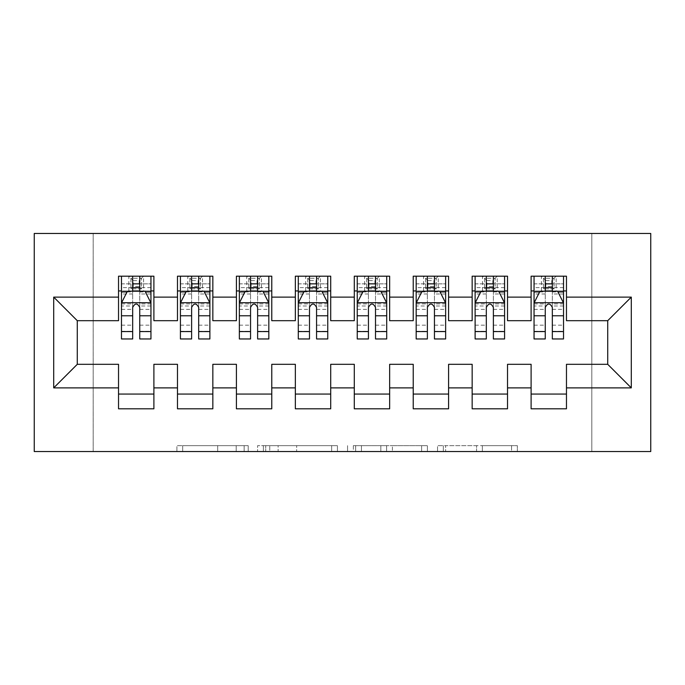 <?xml version="1.0" encoding="UTF-8"?>
<svg xmlns="http://www.w3.org/2000/svg" width="685" height="685" viewBox="0 0 685 685"><rect width="100%" height="100%" fill="white"/><g stroke="black" fill="none" stroke-linecap="round" stroke-linejoin="round"><path stroke-width="0.51" stroke-dasharray="3.42 2.57" d="M248.201 451.535L182.681 451.535L248.201 451.535L248.201 445.644L217.684 445.644L217.684 451.535L217.684 445.644L248.201 445.644L248.201 451.535L248.201 445.644L217.684 445.644L217.684 451.535L217.684 445.644L248.201 445.644L182.681 445.644L248.201 445.644M511.575 451.535L443.306 451.535L511.575 451.535L511.575 445.644L482.36 445.644L517.355 445.644L517.355 451.535L517.355 445.644L443.306 445.644L517.355 445.644L517.355 451.535L517.355 445.644L511.575 445.644L511.575 451.535M476.572 451.535L445.618 451.535L476.572 451.535L476.572 445.644L482.36 445.644L476.572 445.644L476.572 451.535L476.572 445.644L445.618 445.644L445.618 451.535L445.618 445.644L476.572 445.644L476.572 451.535M437.527 451.535L443.306 451.535L437.527 451.535L437.527 445.644L443.306 445.644L437.527 445.644L437.527 451.535M176.901 451.535L182.681 451.535L176.901 451.535L176.901 445.644L182.681 445.644L176.901 445.644L176.901 451.535M591.814 451.535L93.186 451.535L93.186 233.465L591.814 233.465L591.814 451.535L650.75 451.535L650.75 233.465L591.814 233.465L591.814 451.535M34.25 451.535L93.186 451.535L93.186 233.465L34.25 233.465L34.25 451.535M337.44 451.535L331.651 451.535L337.44 451.535L337.44 445.644L337.44 451.535M263.391 451.535L331.651 451.535L257.603 451.535L263.391 451.535L263.391 445.644L337.44 445.644L257.603 445.644L257.603 451.535L257.603 445.644L263.391 445.644L263.391 451.535M353.349 451.535L427.397 451.535L347.56 451.535L353.349 451.535L353.349 445.644L427.397 445.644L427.397 451.535L427.397 445.644L392.394 445.644L392.394 451.535M507.525 394.072L507.525 408.808L472.162 408.808L472.162 394.072L507.525 394.072L507.525 364.309L531.106 364.309L531.106 394.072L566.469 394.072L566.469 364.309L607.723 364.309L607.723 320.691L566.469 320.691L566.469 276.192L531.106 276.192L531.106 290.928L566.469 290.928M472.162 276.192L507.525 276.192L507.525 290.928L472.162 290.928L472.162 276.192M389.654 394.072L389.654 408.808L354.291 408.808L354.291 394.072L389.654 394.072L389.654 364.309L413.226 364.309L413.226 394.072L448.589 394.072L448.589 364.309L472.162 364.309L472.162 394.072M354.291 276.192L389.654 276.192L389.654 290.928L354.291 290.928L354.291 276.192M271.774 394.072L271.774 408.808L236.411 408.808L236.411 394.072L271.774 394.072L271.774 364.309L295.346 364.309L295.346 394.072L330.709 394.072L330.709 364.309L354.291 364.309L354.291 394.072M236.411 276.192L271.774 276.192L271.774 290.928L236.411 290.928L236.411 276.192M153.894 394.072L153.894 408.808L118.531 408.808L118.531 394.072L153.894 394.072L153.894 364.309L177.475 364.309L177.475 394.072L212.838 394.072L212.838 364.309L236.411 364.309L236.411 394.072M118.531 276.192L153.894 276.192L153.894 290.928L118.531 290.928L118.531 276.192M177.475 276.192L212.838 276.192L212.838 290.928L177.475 290.928L177.475 276.192M212.838 394.072L212.838 408.808L177.475 408.808L177.475 394.072M295.346 276.192L330.709 276.192L330.709 290.928L295.346 290.928L295.346 276.192M330.709 394.072L330.709 408.808L295.346 408.808L295.346 394.072M413.226 276.192L448.589 276.192L448.589 290.928L413.226 290.928L413.226 276.192M448.589 394.072L448.589 408.808L413.226 408.808L413.226 394.072M566.469 394.072L566.469 408.808L531.106 408.808L531.106 394.072M531.106 290.928L531.106 320.691L507.525 320.691L507.525 290.928M472.162 290.928L472.162 320.691L448.589 320.691L448.589 290.928M413.226 290.928L413.226 320.691L389.654 320.691L389.654 290.928M354.291 290.928L354.291 320.691L330.709 320.691L330.709 290.928M295.346 290.928L295.346 320.691L271.774 320.691L271.774 290.928M236.411 290.928L236.411 320.691L212.838 320.691L212.838 290.928M118.531 290.928L118.531 320.691L77.277 320.691L77.277 364.309L118.531 364.309L118.531 394.072M177.475 290.928L177.475 320.691L153.894 320.691L153.894 290.928M545.842 280.61L551.733 280.61L551.733 286.51L545.842 286.51L545.842 280.61L543.479 278.256L554.088 278.256L543.479 278.256L543.479 288.865L554.088 288.865L554.088 278.256L554.088 288.865L543.479 288.865L543.479 278.256L541.415 276.192L541.415 290.928L534.052 290.928L563.524 290.928L563.524 276.192L534.052 276.192L563.524 276.192M486.898 280.61L492.798 280.61L492.798 286.51L486.898 286.51L486.898 280.61L484.543 278.256L495.152 278.256L484.543 278.256L484.543 288.865L495.152 288.865L495.152 278.256L495.152 288.865L484.543 288.865L484.543 278.256L482.48 276.192L482.48 290.928L475.116 290.928L504.58 290.928L504.58 276.192L475.116 276.192L504.58 276.192M427.962 280.61L433.853 280.61L433.853 286.51L427.962 286.51L427.962 280.61L425.608 278.256L436.217 278.256L425.608 278.256L425.608 288.865L436.217 288.865L436.217 278.256L436.217 288.865L425.608 288.865L425.608 278.256L423.544 276.192L423.544 290.928L416.172 290.928L445.644 290.928L445.644 276.192L416.172 276.192L445.644 276.192M369.027 280.61L374.918 280.61L374.918 286.51L369.027 286.51L369.027 280.61L366.663 278.256L377.272 278.256L366.663 278.256L366.663 288.865L377.272 288.865L377.272 278.256L377.272 288.865L366.663 288.865L366.663 278.256L364.6 276.192L364.6 290.928L357.236 290.928L386.708 290.928L386.708 276.192L357.236 276.192L386.708 276.192M310.082 280.61L315.973 280.61L315.973 286.51L310.082 286.51L310.082 280.61L307.728 278.256L318.337 278.256L307.728 278.256L307.728 288.865L318.337 288.865L318.337 278.256L318.337 288.865L307.728 288.865L307.728 278.256L305.664 276.192L305.664 290.928L298.292 290.928L327.764 290.928L327.764 276.192L298.292 276.192L327.764 276.192M251.147 280.61L257.038 280.61L257.038 286.51L251.147 286.51L251.147 280.61L248.783 278.256L259.392 278.256L248.783 278.256L248.783 288.865L259.392 288.865L259.392 278.256L259.392 288.865L248.783 288.865L248.783 278.256L246.728 276.192L246.728 290.928L239.356 290.928L268.828 290.928L268.828 276.192L239.356 276.192L268.828 276.192M192.202 280.61L198.102 280.61L198.102 286.51L192.202 286.51L192.202 280.61L189.848 278.256L200.457 278.256L189.848 278.256L189.848 288.865L200.457 288.865L200.457 278.256L200.457 288.865L189.848 288.865L189.848 278.256L187.784 276.192L187.784 290.928L180.42 290.928L209.884 290.928L209.884 276.192L180.42 276.192L209.884 276.192M133.267 280.61L139.158 280.61L139.158 286.51L133.267 286.51L133.267 280.61L130.912 278.256L141.521 278.256L130.912 278.256L130.912 288.865L141.521 288.865L141.521 278.256L141.521 288.865L130.912 288.865L130.912 278.256L128.848 276.192L128.848 290.928L121.476 290.928L150.948 290.928L150.948 276.192L121.476 276.192L150.948 276.192M269.753 451.535L278.136 451.535L269.753 451.535L269.753 445.644L265.703 445.644L265.703 451.535L265.703 445.644L278.136 445.644L269.753 445.644L269.753 451.535M278.136 451.535L296.648 451.535L278.136 451.535L278.136 445.644L296.648 445.644L296.648 451.535L296.648 445.644L278.136 445.644L278.136 451.535M353.349 445.644L386.614 445.644L386.614 451.535L386.614 445.644L380.826 445.644L386.614 445.644L386.614 451.535L386.614 445.644L392.394 445.644M355.661 445.644L355.661 451.535L355.661 445.644M347.56 445.644L347.56 451.535L347.56 445.644M132.676 290.928L121.476 290.928L121.476 283.855L132.676 283.855L132.676 276.192M121.476 303.01L121.476 331.3L121.476 303.01L127.376 291.219L145.057 291.219L150.948 303.01L150.948 331.3L150.948 303.01M121.476 290.928L121.476 276.192M121.476 338.964L121.476 283.855L150.948 283.855L150.948 290.928L143.585 290.928L143.585 276.192L139.158 280.61M150.948 338.964L150.948 283.855L139.749 283.855L139.749 276.192M132.676 338.964L132.676 305.981L121.476 305.981M121.476 303.926L132.676 303.926L132.676 331.3L132.676 307.428C135.031 302.967 137.385 302.967 139.749 307.428L139.749 331.3L139.749 303.926L150.948 303.926M132.676 283.855L132.676 305.981M150.948 305.981L139.749 305.981L139.749 283.855M132.676 303.926L132.676 291.219M139.749 291.219L139.749 303.926M139.749 305.981L139.749 338.964M150.948 290.928L139.749 290.928M139.158 286.51L143.585 290.928L128.848 290.928L133.267 286.51M191.62 290.928L180.42 290.928L180.42 283.855L191.62 283.855L191.62 276.192M180.42 303.01L180.42 331.3L180.42 303.01L186.311 291.219L203.993 291.219L209.884 303.01L209.884 331.3L209.884 303.01M180.42 290.928L180.42 276.192M180.42 338.964L180.42 283.855L209.884 283.855L209.884 290.928L202.52 290.928L202.52 276.192L198.102 280.61M209.884 338.964L209.884 283.855L198.693 283.855L198.693 276.192M191.62 338.964L191.62 305.981L180.42 305.981M180.42 303.926L191.62 303.926L191.62 331.3L191.62 307.428C193.966 302.967 196.33 302.967 198.693 307.428L198.693 331.3L198.693 303.926L209.884 303.926M191.62 283.855L191.62 305.981M209.884 305.981L198.693 305.981L198.693 283.855M191.62 303.926L191.62 291.219M198.693 291.219L198.693 303.926M198.693 305.981L198.693 338.964M209.884 290.928L198.693 290.928M198.102 286.51L202.52 290.928L187.784 290.928L192.202 286.51M250.556 290.928L239.356 290.928L239.356 283.855L250.556 283.855L250.556 276.192M239.356 303.01L239.356 331.3L239.356 303.01L245.247 291.219L262.929 291.219L268.828 303.01L268.828 331.3L268.828 303.01M239.356 290.928L239.356 276.192M239.356 338.964L239.356 283.855L268.828 283.855L268.828 290.928L261.456 290.928L261.456 276.192L257.038 280.61M268.828 338.964L268.828 283.855L257.628 283.855L257.628 276.192M250.556 338.964L250.556 305.981L239.356 305.981M239.356 303.926L250.556 303.926L250.556 331.3L250.556 307.428C252.911 302.967 255.265 302.967 257.628 307.428L257.628 331.3L257.628 303.926L268.828 303.926M250.556 283.855L250.556 305.981M268.828 305.981L257.628 305.981L257.628 283.855M250.556 303.926L250.556 291.219M257.628 291.219L257.628 303.926M257.628 305.981L257.628 338.964M268.828 290.928L257.628 290.928M257.038 286.51L261.456 290.928L246.728 290.928L251.147 286.51M309.492 290.928L298.292 290.928L298.292 283.855L309.492 283.855L309.492 276.192M298.292 303.01L298.292 331.3L298.292 303.01L304.191 291.219L321.873 291.219L327.764 303.01L327.764 331.3L327.764 303.01M298.292 290.928L298.292 276.192M298.292 338.964L298.292 283.855L327.764 283.855L327.764 290.928L320.4 290.928L320.4 276.192L315.973 280.61M327.764 338.964L327.764 283.855L316.564 283.855L316.564 276.192M309.492 338.964L309.492 305.981L298.292 305.981M298.292 303.926L309.492 303.926L309.492 331.3L309.492 307.428C311.846 302.967 314.201 302.967 316.564 307.428L316.564 331.3L316.564 303.926L327.764 303.926M309.492 283.855L309.492 305.981M327.764 305.981L316.564 305.981L316.564 283.855M309.492 303.926L309.492 291.219M316.564 291.219L316.564 303.926M316.564 305.981L316.564 338.964M327.764 290.928L316.564 290.928M315.973 286.51L320.4 290.928L305.664 290.928L310.082 286.51M368.436 290.928L357.236 290.928L357.236 283.855L368.436 283.855L368.436 276.192M357.236 303.01L357.236 331.3L357.236 303.01L363.127 291.219L380.809 291.219L386.708 303.01L386.708 331.3L386.708 303.01M357.236 290.928L357.236 276.192M357.236 338.964L357.236 283.855L386.708 283.855L386.708 290.928L379.336 290.928L379.336 276.192L374.918 280.61M386.708 338.964L386.708 283.855L375.508 283.855L375.508 276.192M368.436 338.964L368.436 305.981L357.236 305.981M357.236 303.926L368.436 303.926L368.436 331.3L368.436 307.428C370.782 302.967 373.145 302.967 375.508 307.428L375.508 331.3L375.508 303.926L386.708 303.926M368.436 283.855L368.436 305.981M386.708 305.981L375.508 305.981L375.508 283.855M368.436 303.926L368.436 291.219M375.508 291.219L375.508 303.926M375.508 305.981L375.508 338.964M386.708 290.928L375.508 290.928M374.918 286.51L379.336 290.928L364.6 290.928L369.027 286.51M427.371 290.928L416.172 290.928L416.172 283.855L427.371 283.855L427.371 276.192M416.172 303.01L416.172 331.3L416.172 303.01L422.071 291.219L439.753 291.219L445.644 303.01L445.644 331.3L445.644 303.01M416.172 290.928L416.172 276.192M416.172 338.964L416.172 283.855L445.644 283.855L445.644 290.928L438.272 290.928L438.272 276.192L433.853 280.61M445.644 338.964L445.644 283.855L434.444 283.855L434.444 276.192M427.371 338.964L427.371 305.981L416.172 305.981M416.172 303.926L427.371 303.926L427.371 331.3L427.371 307.428C429.726 302.967 432.081 302.967 434.444 307.428L434.444 331.3L434.444 303.926L445.644 303.926M427.371 283.855L427.371 305.981M445.644 305.981L434.444 305.981L434.444 283.855M427.371 303.926L427.371 291.219M434.444 291.219L434.444 303.926M434.444 305.981L434.444 338.964M445.644 290.928L434.444 290.928M433.853 286.51L438.272 290.928L423.544 290.928L427.962 286.51M486.307 290.928L475.116 290.928L475.116 283.855L486.307 283.855L486.307 276.192M475.116 303.01L475.116 331.3L475.116 303.01L481.007 291.219L498.689 291.219L504.58 303.01L504.58 331.3L504.58 303.01M475.116 290.928L475.116 276.192M475.116 338.964L475.116 283.855L504.58 283.855L504.58 290.928L497.216 290.928L497.216 276.192L492.798 280.61M504.58 338.964L504.58 283.855L493.38 283.855L493.38 276.192M486.307 338.964L486.307 305.981L475.116 305.981M475.116 303.926L486.307 303.926L486.307 331.3L486.307 307.428C488.662 302.967 491.017 302.967 493.38 307.428L493.38 331.3L493.38 303.926L504.58 303.926M486.307 283.855L486.307 305.981M504.58 305.981L493.38 305.981L493.38 283.855M486.307 303.926L486.307 291.219M493.38 291.219L493.38 303.926M493.38 305.981L493.38 338.964M504.58 290.928L493.38 290.928M492.798 286.51L497.216 290.928L482.48 290.928L486.898 286.51M545.251 290.928L534.052 290.928L534.052 283.855L545.251 283.855L545.251 276.192M534.052 303.01L534.052 331.3L534.052 303.01L539.943 291.219L557.624 291.219L563.524 303.01L563.524 331.3L563.524 303.01M534.052 290.928L534.052 276.192M534.052 338.964L534.052 283.855L563.524 283.855L563.524 290.928L556.151 290.928L556.151 276.192L551.733 280.61M563.524 338.964L563.524 283.855L552.324 283.855L552.324 276.192M545.251 338.964L545.251 305.981L534.052 305.981M534.052 303.926L545.251 303.926L545.251 331.3L545.251 307.428C547.598 302.967 549.961 302.967 552.324 307.428L552.324 331.3L552.324 303.926L563.524 303.926M545.251 283.855L545.251 305.981M563.524 305.981L552.324 305.981L552.324 283.855M545.251 303.926L545.251 291.219M552.324 291.219L552.324 303.926M552.324 305.981L552.324 338.964M563.524 290.928L552.324 290.928M551.733 286.51L556.151 290.928L541.415 290.928L545.842 286.51M244.151 445.644L244.151 451.535L244.151 445.644M236.197 445.644L236.197 451.535L236.197 445.644M182.681 445.644L182.681 451.535L182.681 445.644M331.651 445.644L331.651 451.535L331.651 445.644M421.609 445.644L421.609 451.535L421.609 445.644M380.826 445.644L380.826 451.535L380.826 445.644M361.449 445.644L361.449 451.535L361.449 445.644M482.36 445.644L482.36 451.535L482.36 445.644M443.306 445.644L443.306 451.535L443.306 445.644M121.63 302.719L150.803 302.719M121.476 325.169L132.676 325.169M132.676 293.985L121.476 293.985M150.948 293.985L139.749 293.985M127.016 291.93L132.676 291.93M139.749 291.93L145.408 291.93M139.749 325.169L150.948 325.169M121.476 309.372L132.676 309.372M139.749 309.372L150.948 309.372M150.948 287.606L139.749 287.606M132.676 287.606L121.476 287.606M180.566 302.719L209.738 302.719M180.42 325.169L191.62 325.169M191.62 293.985L180.42 293.985M209.884 293.985L198.693 293.985M185.96 291.93L191.62 291.93M198.693 291.93L204.344 291.93M198.693 325.169L209.884 325.169M180.42 309.372L191.62 309.372M198.693 309.372L209.884 309.372M209.884 287.606L198.693 287.606M191.62 287.606L180.42 287.606M239.502 302.719L268.683 302.719M239.356 325.169L250.556 325.169M250.556 293.985L239.356 293.985M268.828 293.985L257.628 293.985M244.896 291.93L250.556 291.93M257.628 291.93L263.288 291.93M257.628 325.169L268.828 325.169M239.356 309.372L250.556 309.372M257.628 309.372L268.828 309.372M268.828 287.606L257.628 287.606M250.556 287.606L239.356 287.606M298.446 302.719L327.618 302.719M298.292 325.169L309.492 325.169M309.492 293.985L298.292 293.985M327.764 293.985L316.564 293.985M303.84 291.93L309.492 291.93M316.564 291.93L322.224 291.93M316.564 325.169L327.764 325.169M298.292 309.372L309.492 309.372M316.564 309.372L327.764 309.372M327.764 287.606L316.564 287.606M309.492 287.606L298.292 287.606M357.382 302.719L386.554 302.719M357.236 325.169L368.436 325.169M368.436 293.985L357.236 293.985M386.708 293.985L375.508 293.985M362.776 291.93L368.436 291.93M375.508 291.93L381.16 291.93M375.508 325.169L386.708 325.169M357.236 309.372L368.436 309.372M375.508 309.372L386.708 309.372M386.708 287.606L375.508 287.606M368.436 287.606L357.236 287.606M416.317 302.719L445.498 302.719M416.172 325.169L427.371 325.169M427.371 293.985L416.172 293.985M445.644 293.985L434.444 293.985M421.712 291.93L427.371 291.93M434.444 291.93L440.104 291.93M434.444 325.169L445.644 325.169M416.172 309.372L427.371 309.372M434.444 309.372L445.644 309.372M445.644 287.606L434.444 287.606M427.371 287.606L416.172 287.606M475.262 302.719L504.434 302.719M475.116 325.169L486.307 325.169M486.307 293.985L475.116 293.985M504.58 293.985L493.38 293.985M480.656 291.93L486.307 291.93M493.38 291.93L499.04 291.93M493.38 325.169L504.58 325.169M475.116 309.372L486.307 309.372M493.38 309.372L504.58 309.372M504.58 287.606L493.38 287.606M486.307 287.606L475.116 287.606M534.197 302.719L563.37 302.719M534.052 325.169L545.251 325.169M545.251 293.985L534.052 293.985M563.524 293.985L552.324 293.985M539.592 291.93L545.251 291.93M552.324 291.93L557.984 291.93M552.324 325.169L563.524 325.169M534.052 309.372L545.251 309.372M552.324 309.372L563.524 309.372M563.524 287.606L552.324 287.606M545.251 287.606L534.052 287.606M121.476 331.3L132.676 331.3M139.749 331.3L150.948 331.3M180.42 331.3L191.62 331.3M198.693 331.3L209.884 331.3M239.356 331.3L250.556 331.3M257.628 331.3L268.828 331.3M298.292 331.3L309.492 331.3M316.564 331.3L327.764 331.3M357.236 331.3L368.436 331.3M375.508 331.3L386.708 331.3M416.172 331.3L427.371 331.3M434.444 331.3L445.644 331.3M475.116 331.3L486.307 331.3M493.38 331.3L504.58 331.3M534.052 331.3L545.251 331.3M552.324 331.3L563.524 331.3"/><path stroke-width="1.03" d="M34.25 451.535L650.75 451.535L650.75 233.465L34.25 233.465L34.25 451.535M53.704 387.881L53.704 297.119L118.531 297.119L118.531 320.691L77.277 320.691L77.277 364.309L53.704 387.881L118.531 387.881L118.531 408.808L153.894 408.808L153.894 387.881L177.475 387.881L177.475 408.808L212.838 408.808L212.838 387.881L236.411 387.881L236.411 408.808L271.774 408.808L271.774 387.881L295.346 387.881L295.346 408.808L330.709 408.808L330.709 387.881L354.291 387.881L354.291 408.808L389.654 408.808L389.654 387.881L413.226 387.881L413.226 408.808L448.589 408.808L448.589 387.881L472.162 387.881L472.162 408.808L507.525 408.808L507.525 387.881L531.106 387.881L531.106 408.808L566.469 408.808L566.469 364.309L607.723 364.309L607.723 320.691L566.469 320.691L566.469 297.119L631.296 297.119L631.296 387.881L566.469 387.881M566.469 297.119L566.469 276.192L531.106 276.192L531.106 297.119L507.525 297.119L507.525 276.192L472.162 276.192L472.162 297.119L448.589 297.119L448.589 276.192L413.226 276.192L413.226 297.119L389.654 297.119L389.654 276.192L354.291 276.192L354.291 297.119L330.709 297.119L330.709 276.192L295.346 276.192L295.346 297.119L271.774 297.119L271.774 276.192L236.411 276.192L236.411 297.119L212.838 297.119L212.838 276.192L177.475 276.192L177.475 297.119L153.894 297.119L153.894 276.192L118.531 276.192L118.531 297.119M507.525 387.881L507.525 364.309L531.106 364.309L531.106 387.881M631.296 297.119L607.723 320.691M448.589 387.881L448.589 364.309L472.162 364.309L472.162 387.881M531.106 297.119L531.106 320.691L507.525 320.691L507.525 297.119M389.654 387.881L389.654 364.309L413.226 364.309L413.226 387.881M472.162 297.119L472.162 320.691L448.589 320.691L448.589 297.119M330.709 387.881L330.709 364.309L354.291 364.309L354.291 387.881M413.226 297.119L413.226 320.691L389.654 320.691L389.654 297.119M271.774 387.881L271.774 364.309L295.346 364.309L295.346 387.881M354.291 297.119L354.291 320.691L330.709 320.691L330.709 297.119M212.838 387.881L212.838 364.309L236.411 364.309L236.411 387.881M295.346 297.119L295.346 320.691L271.774 320.691L271.774 297.119M153.894 387.881L153.894 364.309L177.475 364.309L177.475 387.881M236.411 297.119L236.411 320.691L212.838 320.691L212.838 297.119M77.277 364.309L118.531 364.309L118.531 387.881M177.475 297.119L177.475 320.691L153.894 320.691L153.894 297.119M531.106 290.928L534.052 290.928M563.524 290.928L566.469 290.928M472.162 290.928L475.116 290.928M504.58 290.928L507.525 290.928M413.226 290.928L416.172 290.928M445.644 290.928L448.589 290.928M354.291 290.928L357.236 290.928M386.708 290.928L389.654 290.928M295.346 290.928L298.292 290.928M327.764 290.928L330.709 290.928M236.411 290.928L239.356 290.928M268.828 290.928L271.774 290.928M177.475 290.928L180.42 290.928M209.884 290.928L212.838 290.928M118.531 290.928L121.476 290.928M150.948 290.928L153.894 290.928M118.531 394.072L153.894 394.072M177.475 394.072L212.838 394.072M236.411 394.072L271.774 394.072M295.346 394.072L330.709 394.072M354.291 394.072L389.654 394.072M413.226 394.072L448.589 394.072M472.162 394.072L507.525 394.072M531.106 394.072L566.469 394.072M53.704 297.119L77.277 320.691M607.723 364.309L631.296 387.881M139.749 283.855L132.676 283.855M150.948 331.574L139.749 331.574L139.749 338.964L150.948 338.964L150.948 303.01L145.057 291.219L127.376 291.219L121.476 303.01L121.476 338.964L132.676 338.964L132.676 331.574L121.476 331.574M121.476 303.01L121.476 276.192M150.948 303.01L150.948 276.192M132.676 291.219L132.676 276.192M139.749 276.192L139.749 291.219M139.749 331.574L139.749 307.428C137.394 302.89 135.039 302.89 132.676 307.428L132.676 331.574M139.749 290.928L132.676 290.928M198.693 283.855L191.62 283.855M209.884 331.574L198.693 331.574L198.693 338.964L209.884 338.964L209.884 303.01L203.993 291.219L186.311 291.219L180.42 303.01L180.42 338.964L191.62 338.964L191.62 331.574L180.42 331.574M180.42 303.01L180.42 276.192M209.884 303.01L209.884 276.192M191.62 291.219L191.62 276.192M198.693 276.192L198.693 291.219M198.693 331.574L198.693 307.428C196.338 302.89 193.975 302.89 191.62 307.428L191.62 331.574M198.693 290.928L191.62 290.928M257.628 283.855L250.556 283.855M268.828 331.574L257.628 331.574L257.628 338.964L268.828 338.964L268.828 303.01L262.929 291.219L245.247 291.219L239.356 303.01L239.356 338.964L250.556 338.964L250.556 331.574L239.356 331.574M239.356 303.01L239.356 276.192M268.828 303.01L268.828 276.192M250.556 291.219L250.556 276.192M257.628 276.192L257.628 291.219M257.628 331.574L257.628 307.428C255.274 302.89 252.919 302.89 250.556 307.428L250.556 331.574M257.628 290.928L250.556 290.928M316.564 283.855L309.492 283.855M327.764 331.574L316.564 331.574L316.564 338.964L327.764 338.964L327.764 303.01L321.873 291.219L304.191 291.219L298.292 303.01L298.292 338.964L309.492 338.964L309.492 331.574L298.292 331.574M298.292 303.01L298.292 276.192M327.764 303.01L327.764 276.192M309.492 291.219L309.492 276.192M316.564 276.192L316.564 291.219M316.564 331.574L316.564 307.428C314.209 302.89 311.855 302.89 309.492 307.428L309.492 331.574M316.564 290.928L309.492 290.928M375.508 283.855L368.436 283.855M386.708 331.574L375.508 331.574L375.508 338.964L386.708 338.964L386.708 303.01L380.809 291.219L363.127 291.219L357.236 303.01L357.236 338.964L368.436 338.964L368.436 331.574L357.236 331.574M357.236 303.01L357.236 276.192M386.708 303.01L386.708 276.192M368.436 291.219L368.436 276.192M375.508 276.192L375.508 291.219M375.508 331.574L375.508 307.428C373.154 302.89 370.791 302.89 368.436 307.428L368.436 331.574M375.508 290.928L368.436 290.928M434.444 283.855L427.371 283.855M445.644 331.574L434.444 331.574L434.444 338.964L445.644 338.964L445.644 303.01L439.753 291.219L422.071 291.219L416.172 303.01L416.172 338.964L427.371 338.964L427.371 331.574L416.172 331.574M416.172 303.01L416.172 276.192M445.644 303.01L445.644 276.192M427.371 291.219L427.371 276.192M434.444 276.192L434.444 291.219M434.444 331.574L434.444 307.428C432.089 302.89 429.735 302.89 427.371 307.428L427.371 331.574M434.444 290.928L427.371 290.928M493.38 283.855L486.307 283.855M504.58 331.574L493.38 331.574L493.38 338.964L504.58 338.964L504.58 303.01L498.689 291.219L481.007 291.219L475.116 303.01L475.116 338.964L486.307 338.964L486.307 331.574L475.116 331.574M475.116 303.01L475.116 276.192M504.58 303.01L504.58 276.192M486.307 291.219L486.307 276.192M493.38 276.192L493.38 291.219M493.38 331.574L493.38 307.428C491.025 302.89 488.67 302.89 486.307 307.428L486.307 331.574M493.38 290.928L486.307 290.928M552.324 283.855L545.251 283.855M563.524 331.574L552.324 331.574L552.324 338.964L563.524 338.964L563.524 303.01L557.624 291.219L539.943 291.219L534.052 303.01L534.052 338.964L545.251 338.964L545.251 331.574L534.052 331.574M534.052 303.01L534.052 276.192M563.524 303.01L563.524 276.192M545.251 291.219L545.251 276.192M552.324 276.192L552.324 291.219M552.324 331.574L552.324 307.428C549.969 302.89 547.606 302.89 545.251 307.428L545.251 331.574M552.324 290.928L545.251 290.928M150.803 302.719L121.63 302.719M121.476 291.93L127.016 291.93M145.408 291.93L150.948 291.93M132.676 315.776L121.476 315.776M150.948 315.776L139.749 315.776M139.749 287.606L132.676 287.606M209.738 302.719L180.566 302.719M180.42 291.93L185.96 291.93M204.344 291.93L209.884 291.93M191.62 315.776L180.42 315.776M209.884 315.776L198.693 315.776M198.693 287.606L191.62 287.606M268.683 302.719L239.502 302.719M239.356 291.93L244.896 291.93M263.288 291.93L268.828 291.93M250.556 315.776L239.356 315.776M268.828 315.776L257.628 315.776M257.628 287.606L250.556 287.606M327.618 302.719L298.446 302.719M298.292 291.93L303.84 291.93M322.224 291.93L327.764 291.93M309.492 315.776L298.292 315.776M327.764 315.776L316.564 315.776M316.564 287.606L309.492 287.606M386.554 302.719L357.382 302.719M357.236 291.93L362.776 291.93M381.16 291.93L386.708 291.93M368.436 315.776L357.236 315.776M386.708 315.776L375.508 315.776M375.508 287.606L368.436 287.606M445.498 302.719L416.317 302.719M416.172 291.93L421.712 291.93M440.104 291.93L445.644 291.93M427.371 315.776L416.172 315.776M445.644 315.776L434.444 315.776M434.444 287.606L427.371 287.606M504.434 302.719L475.262 302.719M475.116 291.93L480.656 291.93M499.04 291.93L504.58 291.93M486.307 315.776L475.116 315.776M504.58 315.776L493.38 315.776M493.38 287.606L486.307 287.606M563.37 302.719L534.197 302.719M534.052 291.93L539.592 291.93M557.984 291.93L563.524 291.93M545.251 315.776L534.052 315.776M563.524 315.776L552.324 315.776M552.324 287.606L545.251 287.606"/></g></svg>
